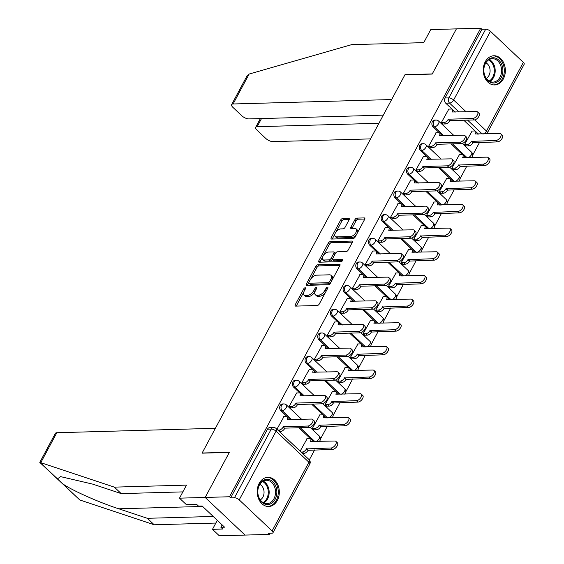 <?xml version="1.0" encoding="UTF-8"?>
<svg xmlns="http://www.w3.org/2000/svg" width="564" height="564" viewBox="0 0 564 564"><rect width="100%" height="100%" fill="white"/><g stroke="black" fill="none" stroke-linecap="round" stroke-linejoin="round"><path stroke-width="0.85" d="M305.159 287.774A1.283 0.67 -46.6 0 0 303.756 288.838L295.275 304.652A1.84 0.959 -46.6 0 0 295.219 305.956A1.84 0.959 -46.6 0 0 295.677 306.111L317.278 305.505A1.84 0.959 -46.6 0 0 319.28 303.982L327.762 288.169A1.283 0.67 -46.6 0 0 327.804 287.259A1.283 0.67 -46.6 0 0 327.48 287.154A1.283 0.67 -46.6 0 0 326.077 288.218L324.984 290.263A5.88 3.067 -46.6 0 1 318.589 295.134L316.785 295.183A5.88 3.067 -46.6 0 1 315.304 294.697A5.88 3.067 -46.6 0 1 315.502 290.531L316.601 288.479A1.283 0.67 -46.6 0 0 316.644 287.569A1.283 0.67 -46.6 0 0 316.319 287.464A1.283 0.67 -46.6 0 0 314.916 288.528L313.824 290.573A5.88 3.067 -46.6 0 1 307.429 295.444L305.625 295.494A5.88 3.067 -46.6 0 1 304.144 295.007A5.88 3.067 -46.6 0 1 304.341 290.841L305.441 288.796A1.283 0.67 -46.6 0 0 305.484 287.88A1.283 0.67 -46.6 0 0 305.159 287.774M259.2 483.341A14.601 11.054 88.4 0 0 258.545 498.682A14.601 11.054 88.4 0 0 268.668 506.5A14.601 11.054 88.4 0 0 277.319 500.465A14.601 11.054 88.4 0 0 277.974 485.125A14.601 11.054 88.4 0 0 267.851 477.306A14.601 11.054 88.4 0 0 259.2 483.341M485.237 61.793A14.601 11.054 88.4 0 0 484.582 77.127A14.601 11.054 88.4 0 0 494.706 84.945A14.601 11.054 88.4 0 0 503.356 78.911A14.601 11.054 88.4 0 0 504.012 63.57A14.601 11.054 88.4 0 0 493.888 55.751A14.601 11.054 88.4 0 0 485.237 61.793M349.109 219.798A1.84 0.959 -46.6 0 0 349.172 218.501A1.84 0.959 -46.6 0 0 348.707 218.346L342.651 218.515A1.84 0.959 -46.6 0 0 340.649 220.038L331.23 237.599A1.84 0.959 -46.6 0 0 331.167 238.903A1.84 0.959 -46.6 0 0 331.632 239.058L353.233 238.452A1.84 0.959 -46.6 0 0 355.235 236.929L364.647 219.368A1.84 0.959 -46.6 0 0 364.711 218.064A1.84 0.959 -46.6 0 0 364.245 217.908L356.927 218.113A1.84 0.959 -46.6 0 0 354.932 219.636L350.9 227.158A1.84 0.959 -46.6 0 0 350.836 228.455A1.84 0.959 -46.6 0 0 351.301 228.61L354.932 228.512A4.914 2.559 -46.6 0 1 356.173 228.913A4.914 2.559 -46.6 0 1 355.405 233.348A4.914 2.559 -46.6 0 1 350.66 236.471L336.44 236.866A4.914 2.559 -46.6 0 1 335.199 236.457A4.914 2.559 -46.6 0 1 335.968 232.03A4.914 2.559 -46.6 0 1 340.712 228.906L343.081 228.836A1.84 0.959 -46.6 0 0 345.076 227.32L349.109 219.798M182.863 491.886L121.211 493.606L114.358 487.134L186.494 485.118L179.5 498.16L186.353 504.632L196.624 504.343L198.479 506.098L202.145 506L224.564 527.178L220.898 527.284L222.759 529.039L212.487 529.328L219.34 535.8L245.016 535.081L205.176 497.441L229.4 452.25L202.138 453.012L404.917 74.829L432.186 74.067L456.41 28.877L480.739 28.2L229.506 496.757L230.662 497.857L234.455 497.751L271.284 429.063A3.744 2.834 -91.6 0 1 273.505 427.512L269.712 427.618A3.744 2.834 -91.6 0 0 267.498 429.169L271.284 429.063A3.744 1.473 -151.8 0 1 276.057 431.185L239.221 499.88A3.744 1.473 -151.8 0 0 234.455 497.751M239.221 499.88L272.095 530.935A3.744 1.473 -151.8 0 1 272.948 532.776A3.744 1.473 -151.8 0 1 271.968 533.199L268.182 533.304L269.345 534.404L245.016 535.081L205.176 497.441L229.506 496.757M317.828 264.805A1.84 0.959 -46.6 0 0 315.826 266.328L306.414 283.889A1.84 0.959 -46.6 0 0 306.351 285.194A1.84 0.959 -46.6 0 0 306.816 285.349L328.417 284.742A1.84 0.959 -46.6 0 0 330.412 283.22L339.831 265.658A1.84 0.959 -46.6 0 0 339.895 264.354A1.84 0.959 -46.6 0 0 339.429 264.199L317.828 264.805L318.991 265.905A1.84 0.959 -46.6 0 0 316.989 267.428L310.792 278.983M318.822 260.744L328.241 243.183A1.84 0.959 -46.6 0 1 330.236 241.66L351.837 241.054A1.84 0.959 -46.6 0 1 352.303 241.209A1.84 0.959 -46.6 0 1 352.239 242.513L348.207 250.028A1.84 0.959 -46.6 0 1 346.211 251.551L337.448 251.798A1.84 0.959 -46.6 0 0 335.453 253.314L332.781 258.305A1.84 0.959 -46.6 0 0 332.718 259.602A1.84 0.959 -46.6 0 0 333.183 259.757L342.299 259.503A1.283 0.67 -46.6 0 1 342.63 259.609A1.283 0.67 -46.6 0 1 342.426 260.772A1.283 0.67 -46.6 0 1 341.185 261.59L319.224 262.204A1.84 0.959 -46.6 0 1 318.759 262.048A1.84 0.959 -46.6 0 1 318.822 260.744L319.985 261.844L322.735 256.719M478.441 134.084L463.784 120.238M455.204 112.137L445.771 103.219L449.557 103.113A3.744 2.834 -91.6 0 1 448.859 97.882L485.696 29.194A3.744 1.473 28.2 0 1 490.461 31.316L523.336 62.378A3.744 1.473 28.2 0 1 524.189 64.211L487.352 132.907A3.744 1.473 28.2 0 0 486.499 131.067L523.336 62.378M269.345 534.404L269.959 533.255M309.312 459.864L314.642 449.917M320.444 439.095L327.332 426.257M333.127 415.442L340.014 402.604M345.81 391.79L352.697 378.945M358.5 368.13L365.38 355.292M371.183 344.477L378.063 331.639M383.865 320.817L390.746 307.979M396.548 297.165L403.429 284.327M409.231 273.512L416.119 260.674M421.914 249.852L428.802 237.014M434.597 226.199L441.485 213.361M447.287 202.539L454.168 189.701M459.97 178.887L466.851 166.049M472.653 155.234L479.534 142.396M480.739 28.2L481.903 29.3L485.696 29.194M307.19 438.573L300.147 451.172M283.96 416.62L276.917 429.225M296.643 392.967L289.135 406.433L290.982 407.885M319.88 414.914L312.364 428.379L314.211 429.839M309.333 369.314L301.818 382.78L303.665 384.232M332.563 391.261L325.047 404.726L326.894 406.179M322.016 345.654L314.5 359.12L316.348 360.579M345.246 367.608L337.737 381.074L339.577 382.526M334.699 322.002L327.19 335.467L329.031 336.919M357.928 343.948L350.42 357.414L352.26 358.873M347.382 298.349L339.873 311.807L341.713 313.267M370.611 320.296L363.103 333.761L364.943 335.213M360.065 274.689L352.556 288.155L354.396 289.614M383.294 296.636L375.786 310.101L377.633 311.561M372.748 251.036L365.239 264.502L367.086 265.954M395.977 272.983L388.469 286.449L390.316 287.901M385.431 227.377L377.922 240.842L379.769 242.301M408.667 249.33L401.152 262.796L402.999 264.248M398.121 203.724L390.605 217.189L392.452 218.642M421.35 225.671L413.835 239.136L415.682 240.595M410.803 180.071L403.288 193.537L405.135 194.989M434.033 202.018L426.525 215.483L428.365 216.936M423.486 156.411L415.978 169.877L417.818 171.336M446.716 178.358L439.208 191.823L441.048 193.283M436.169 132.759L428.661 146.224L430.501 147.676M459.399 154.705L451.891 168.171L453.731 169.63M448.852 109.099L441.344 122.564L443.184 124.024M472.082 131.052L464.574 144.518L466.421 145.97M465.751 157.737L451.094 143.89M442.521 135.79L433.081 126.872L434.428 126.837A3.744 2.834 -91.6 0 1 433.335 122.684A3.744 2.834 -91.6 0 1 435.951 120.061L434.604 120.097A3.744 2.834 88.4 0 0 431.989 122.726A3.744 2.834 88.4 0 0 433.081 126.872M453.068 181.397L438.411 167.543M429.839 159.45L420.399 150.525L421.745 150.489A3.744 2.834 -91.6 0 1 420.652 146.344A3.744 2.834 -91.6 0 1 423.268 143.714L421.921 143.749A3.744 2.834 88.4 0 0 419.306 146.379A3.744 2.834 88.4 0 0 420.399 150.525M440.385 205.049L425.728 191.203M417.156 183.103L407.716 174.184L409.062 174.149A3.744 2.834 -91.6 0 1 407.969 169.997A3.744 2.834 -91.6 0 1 410.585 167.367L409.238 167.409A3.744 2.834 88.4 0 0 406.623 170.032A3.744 2.834 88.4 0 0 407.716 174.184M427.702 228.709L413.045 214.856M404.473 206.755L395.033 197.837L396.379 197.802A3.744 2.834 -91.6 0 1 395.286 193.649A3.744 2.834 -91.6 0 1 397.902 191.027L396.555 191.062A3.744 2.834 88.4 0 0 393.94 193.692A3.744 2.834 88.4 0 0 395.033 197.837M415.019 252.362L400.362 238.516M391.79 230.415L382.35 221.497L383.696 221.455A3.744 2.834 -91.6 0 1 382.596 217.309A3.744 2.834 -91.6 0 1 385.212 214.68L383.873 214.722A3.744 2.834 88.4 0 0 381.257 217.344A3.744 2.834 88.4 0 0 382.35 221.497M402.336 276.015L387.679 262.168M379.107 254.068L369.667 245.15L371.006 245.114A3.744 2.834 -91.6 0 1 369.913 240.962A3.744 2.834 -91.6 0 1 372.529 238.339L371.19 238.375A3.744 2.834 88.4 0 0 368.574 241.004A3.744 2.834 88.4 0 0 369.667 245.15M389.654 299.674L374.997 285.821M366.417 277.721L356.984 268.802L358.323 268.767A3.744 2.834 -91.6 0 1 357.231 264.622A3.744 2.834 -91.6 0 1 359.846 261.992L358.5 262.027A3.744 2.834 88.4 0 0 355.884 264.657A3.744 2.834 88.4 0 0 356.984 268.802M376.964 323.327L362.307 309.481M353.734 301.38L344.294 292.462L345.64 292.42A3.744 2.834 -91.6 0 1 344.548 288.274A3.744 2.834 -91.6 0 1 347.163 285.645L345.817 285.687A3.744 2.834 88.4 0 0 343.201 288.31A3.744 2.834 88.4 0 0 344.294 292.462M364.281 346.987L349.624 333.134M341.051 325.033L331.611 316.115L332.957 316.08A3.744 2.834 -91.6 0 1 331.865 311.927A3.744 2.834 -91.6 0 1 334.48 309.305L333.134 309.34A3.744 2.834 88.4 0 0 330.518 311.97A3.744 2.834 88.4 0 0 331.611 316.115M351.598 370.64L336.941 356.793M328.368 348.693L318.928 339.775L320.274 339.732A3.744 2.834 -91.6 0 1 319.182 335.587A3.744 2.834 -91.6 0 1 321.797 332.957L320.451 332.993A3.744 2.834 88.4 0 0 317.835 335.622A3.744 2.834 88.4 0 0 318.928 339.775M338.915 394.292L324.258 380.446M315.685 372.346L306.245 363.427L307.591 363.392A3.744 2.834 -91.6 0 1 306.499 359.24A3.744 2.834 -91.6 0 1 309.114 356.617L307.768 356.652A3.744 2.834 88.4 0 0 305.152 359.282A3.744 2.834 88.4 0 0 306.245 363.427M326.232 417.952L311.575 404.099M303.002 395.999L293.562 387.08L294.909 387.045A3.744 2.834 -91.6 0 1 293.809 382.9A3.744 2.834 -91.6 0 1 296.424 380.27L295.085 380.305A3.744 2.834 88.4 0 0 292.469 382.935A3.744 2.834 88.4 0 0 293.562 387.08M313.549 441.605L298.892 427.759M290.319 419.658L280.879 410.74L282.219 410.698A3.744 2.834 -91.6 0 1 281.126 406.552A3.744 2.834 -91.6 0 1 283.741 403.923L282.402 403.965A3.744 2.834 88.4 0 0 279.786 406.588A3.744 2.834 88.4 0 0 280.879 410.74M481.903 29.3L445.074 97.988A3.744 2.834 88.4 0 0 445.771 103.219M230.662 497.857L267.498 429.169M304.144 295.007L305.307 296.107A5.88 3.067 -46.6 0 0 306.788 296.593L305.625 295.494M315.029 291.588L314.98 291.673A5.88 3.067 -46.6 0 1 308.586 296.544L306.788 296.593M315.304 294.697L316.467 295.79A5.88 3.067 -46.6 0 0 317.948 296.283L316.785 295.183M325.477 292.427A5.88 3.067 -46.6 0 1 319.746 296.227L317.948 296.283M303.869 291.898L296.438 305.751A1.84 0.959 -46.6 0 0 296.29 306.09M339.979 265.32L318.991 265.905M308.804 282.691L307.57 284.989A1.84 0.959 -46.6 0 0 307.422 285.328M308.966 282.204A1.283 0.67 -46.6 0 0 308.924 283.121A1.283 0.67 -46.6 0 0 309.248 283.227L328.213 282.698A1.283 0.67 -46.6 0 0 329.609 281.626L330.765 279.469A5.88 3.067 -46.6 0 0 330.969 275.303A5.88 3.067 -46.6 0 0 329.482 274.816L316.524 275.176A5.88 3.067 -46.6 0 0 310.129 280.047L308.966 282.204M308.924 283.121L310.087 284.214A1.283 0.67 -46.6 0 0 310.411 284.319L309.248 283.227M330.412 283.213A1.283 0.67 -46.6 0 1 329.376 283.791L310.411 284.319M332.4 279.511A5.88 3.067 -46.6 0 0 332.125 276.402L330.969 275.303M323.376 255.52L329.404 244.282L328.241 243.183M352.394 242.175L331.399 242.76A1.84 0.959 -46.6 0 0 329.404 244.282M332.718 259.602L333.881 260.702A1.84 0.959 -46.6 0 0 334.346 260.857L342.524 260.624M328.361 252.052A4.914 2.559 -46.6 0 0 323.616 255.175A4.914 2.559 -46.6 0 0 322.848 259.602A4.914 2.559 -46.6 0 0 324.088 260.011L329.101 259.87A1.84 0.959 -46.6 0 0 331.096 258.347L333.775 253.363A1.84 0.959 -46.6 0 0 333.839 252.059A1.84 0.959 -46.6 0 0 333.373 251.911L328.361 252.052M322.848 259.602L324.011 260.702A4.914 2.559 -46.6 0 0 325.252 261.111L324.088 260.011M332.563 258.883L332.259 259.447A1.84 0.959 -46.6 0 1 330.264 260.97L325.252 261.111M335.15 253.878A1.84 0.959 -46.6 0 0 334.995 253.158L333.839 252.059M335.199 236.457L336.363 237.557A4.914 2.559 -46.6 0 0 337.603 237.966L336.44 236.866M356.554 234.469A4.914 2.559 -46.6 0 1 351.823 237.571L337.603 237.966M357.59 232.53A4.914 2.559 -46.6 0 0 357.336 230.013L356.173 228.913M364.802 219.029L358.091 219.213A1.84 0.959 -46.6 0 0 356.088 220.736L352.063 228.251A1.84 0.959 -46.6 0 0 351.908 228.589M334.945 233.94L332.393 238.699A1.84 0.959 -46.6 0 0 332.245 239.037M349.264 219.459L343.807 219.615A1.84 0.959 -46.6 0 0 341.812 221.137L335.982 232.008M301.056 452.039L302.41 451.997A3.744 1.953 -46.6 0 0 306.478 448.895L331.054 447.985A4.308 2.242 -46.6 0 0 335.206 445.25A4.308 2.242 -46.6 0 0 335.876 441.372A4.308 2.242 -46.6 0 0 334.79 441.013L310.461 441.471A3.744 1.953 -46.6 0 0 310.588 438.813A3.744 1.953 -46.6 0 0 309.643 438.503L306.901 438.58M310.588 438.813L312.096 440.244A3.744 1.953 133.4 0 1 312.428 441.64M335.876 441.372L337.385 442.796A4.308 2.242 133.4 0 1 336.715 446.681A4.308 2.242 133.4 0 1 332.563 449.416L307.986 450.326A3.744 1.953 133.4 0 1 303.918 453.428L302.41 451.997M302.565 453.463L303.918 453.428M308.106 450.1L306.597 448.669M277.826 430.085L279.173 430.05A3.744 1.953 -46.6 0 0 283.248 426.948L284.757 428.379A3.744 1.953 133.4 0 1 280.689 431.474L279.335 431.516M283.368 426.722L307.817 426.039A4.308 2.242 -46.6 0 0 311.977 423.303A4.308 2.242 -46.6 0 0 312.646 419.419A4.308 2.242 -46.6 0 0 311.561 419.066L287.231 419.517A3.744 1.953 -46.6 0 0 287.358 416.866L288.867 418.291A3.744 1.953 133.4 0 1 289.198 419.686M312.646 419.419L314.155 420.85A4.308 2.242 133.4 0 1 313.485 424.727A4.308 2.242 133.4 0 1 309.333 427.463L284.876 428.146M287.358 416.866A3.744 1.953 -46.6 0 0 286.413 416.556L283.664 416.634M312.407 428.421L315.093 428.344A3.744 1.953 -46.6 0 0 319.161 425.242L343.737 424.332A4.308 2.242 -46.6 0 0 347.889 421.597A4.308 2.242 -46.6 0 0 348.559 417.712A4.308 2.242 -46.6 0 0 347.473 417.353L323.144 417.811A3.744 1.953 -46.6 0 0 323.271 415.16A3.744 1.953 -46.6 0 0 322.326 414.85L319.584 414.928M323.271 415.16L324.779 416.584A3.744 1.953 133.4 0 1 325.111 417.98M348.559 417.712L350.075 419.144A4.308 2.242 133.4 0 1 349.405 423.021A4.308 2.242 133.4 0 1 345.246 425.757L320.669 426.666A3.744 1.953 133.4 0 1 316.601 429.768L315.093 428.344M313.915 429.846L316.601 429.768M320.796 426.44L319.28 425.016M325.09 404.762L327.776 404.691A3.744 1.953 -46.6 0 0 331.843 401.589L356.42 400.673A4.308 2.242 -46.6 0 0 360.579 397.944A4.308 2.242 -46.6 0 0 361.249 394.06A4.308 2.242 -46.6 0 0 360.156 393.7L335.827 394.158A3.744 1.953 -46.6 0 0 335.954 391.501A3.744 1.953 -46.6 0 0 335.009 391.19L332.267 391.268M335.954 391.501L337.462 392.932A3.744 1.953 133.4 0 1 337.794 394.328M361.249 394.06L362.758 395.484A4.308 2.242 133.4 0 1 362.088 399.368A4.308 2.242 133.4 0 1 357.928 402.104L333.352 403.013A3.744 1.953 133.4 0 1 329.284 406.115L327.776 404.691M326.598 406.193L329.284 406.115M333.479 402.788L331.97 401.356M40.777 462.663L39.811 462.36L55.357 433.371A5.619 2.214 28.2 0 1 56.823 432.729L40.777 462.663L114.358 487.134M121.211 493.606L92.623 484.102L60.63 476.636L57.429 478.85L62.491 483.63C70.817 489.862 98.813 502.383 118.757 508.791L147.345 518.302L213.22 516.462M179.5 498.16L205.176 497.441L229.322 452.406L202.06 453.167L215.392 428.295L56.823 432.729M217.309 520.325L212.487 529.328M39.825 462.431L79.778 499.965L154.198 524.774L147.345 518.302M154.198 524.774L215.85 523.054M222.167 524.915L220.898 527.284M231.635 104.615L247.18 75.618L249.147 74.046L351.612 44.655L423.747 42.638L430.741 29.596L456.41 28.877L432.264 73.919L405.001 74.681L391.67 99.546L233.101 103.98A5.619 2.214 -151.8 0 0 231.635 104.615A5.619 2.214 -151.8 0 0 232.918 107.371L241.744 115.712A5.619 2.214 -151.8 0 0 248.893 118.905L383.301 115.148M261.513 118.553L257.142 126.696A5.619 2.214 -151.8 0 0 255.675 127.337A5.619 2.214 -151.8 0 0 256.958 130.094L265.785 138.434A5.619 2.214 -151.8 0 0 272.941 141.62L370.569 138.892M257.142 126.696L378.938 123.29M261.795 502.164A12.634 9.567 -91.6 0 1 259.44 484.525A12.634 9.567 -91.6 0 1 272.772 481.698A12.634 9.567 -91.6 0 1 275.119 499.337A12.634 9.567 -91.6 0 1 261.795 502.164M271.749 482.474A11.703 8.862 88.4 0 0 266.342 480.253A11.703 8.862 88.4 0 0 258.171 488.459A11.703 8.862 88.4 0 0 261.59 501.424A11.703 8.862 88.4 0 0 266.998 503.645A11.703 8.862 88.4 0 0 275.169 495.432A11.703 8.862 88.4 0 0 271.749 482.474M260.258 499.887A8.333 6.31 88.4 0 0 264.022 493.162A8.333 6.31 88.4 0 0 261.365 485.449A8.333 6.31 88.4 0 0 259.828 484.377M267.378 506.437A14.509 10.984 88.4 0 0 267.688 506.437A14.509 10.984 88.4 0 0 277.819 496.257A14.509 10.984 88.4 0 0 273.582 480.175A14.509 10.984 88.4 0 0 266.878 477.426A14.509 10.984 88.4 0 0 266.568 477.44M487.832 80.617A12.634 9.567 -91.6 0 1 485.477 62.971A12.634 9.567 -91.6 0 1 498.802 60.144A12.634 9.567 -91.6 0 1 501.156 77.783A12.634 9.567 -91.6 0 1 487.832 80.617M497.786 60.919A11.703 8.862 88.4 0 0 492.379 58.698A11.703 8.862 88.4 0 0 484.208 66.912A11.703 8.862 88.4 0 0 487.62 79.869A11.703 8.862 88.4 0 0 493.035 82.09A11.703 8.862 88.4 0 0 501.206 73.884A11.703 8.862 88.4 0 0 497.786 60.919M486.295 78.34A8.333 6.31 88.4 0 0 490.06 71.614A8.333 6.31 88.4 0 0 487.402 63.894A8.333 6.31 88.4 0 0 485.858 62.823M493.415 84.882A14.509 10.984 88.4 0 0 493.726 84.882A14.509 10.984 88.4 0 0 503.856 74.702A14.509 10.984 88.4 0 0 499.619 58.628A14.509 10.984 88.4 0 0 492.915 55.871A14.509 10.984 88.4 0 0 492.605 55.885M289.177 406.468L291.863 406.397A3.744 1.953 -46.6 0 0 295.931 403.295L297.439 404.719A3.744 1.953 133.4 0 1 293.372 407.821L290.686 407.899M296.051 403.07L320.507 402.386A4.308 2.242 -46.6 0 0 324.66 399.65A4.308 2.242 -46.6 0 0 325.329 395.766A4.308 2.242 -46.6 0 0 324.244 395.406L299.914 395.865A3.744 1.953 -46.6 0 0 300.041 393.207L301.55 394.638A3.744 1.953 133.4 0 1 301.881 396.034M325.329 395.766L326.845 397.19A4.308 2.242 133.4 0 1 326.168 401.074A4.308 2.242 133.4 0 1 322.016 403.81L297.559 404.494M300.041 393.207A3.744 1.953 -46.6 0 0 299.096 392.896L296.354 392.974M301.86 382.815L304.546 382.737A3.744 1.953 -46.6 0 0 308.614 379.635L310.122 381.067A3.744 1.953 133.4 0 1 306.055 384.169L303.369 384.239M308.734 379.41L333.19 378.726A4.308 2.242 -46.6 0 0 337.342 375.991A4.308 2.242 -46.6 0 0 338.012 372.113A4.308 2.242 -46.6 0 0 336.927 371.754L312.597 372.205A3.744 1.953 -46.6 0 0 312.724 369.554L314.233 370.978A3.744 1.953 133.4 0 1 314.564 372.374M338.012 372.113L339.528 373.537A4.308 2.242 133.4 0 1 338.858 377.422A4.308 2.242 133.4 0 1 334.699 380.157L310.249 380.834M312.724 369.554A3.744 1.953 -46.6 0 0 311.779 369.244L309.037 369.321M337.773 381.109L340.459 381.031A3.744 1.953 -46.6 0 0 344.526 377.929L369.103 377.02A4.308 2.242 -46.6 0 0 373.262 374.284A4.308 2.242 -46.6 0 0 373.932 370.4A4.308 2.242 -46.6 0 0 372.846 370.047L348.517 370.499A3.744 1.953 -46.6 0 0 348.637 367.848A3.744 1.953 -46.6 0 0 347.692 367.538L344.949 367.615M348.637 367.848L350.152 369.272A3.744 1.953 133.4 0 1 350.477 370.668M373.932 370.4L375.441 371.831A4.308 2.242 133.4 0 1 374.771 375.716A4.308 2.242 133.4 0 1 370.611 378.444L346.042 379.361A3.744 1.953 133.4 0 1 341.967 382.462L340.459 381.031M339.281 382.533L341.967 382.462M346.162 379.128L344.653 377.704M350.455 357.449L353.142 357.379A3.744 1.953 -46.6 0 0 357.216 354.277L381.786 353.367A4.308 2.242 -46.6 0 0 385.945 350.632A4.308 2.242 -46.6 0 0 386.615 346.747A4.308 2.242 -46.6 0 0 385.529 346.388L361.2 346.846A3.744 1.953 -46.6 0 0 361.327 344.195A3.744 1.953 -46.6 0 0 360.382 343.878L357.632 343.955M361.327 344.195L362.835 345.619A3.744 1.953 133.4 0 1 363.16 347.015M386.615 346.747L388.124 348.171A4.308 2.242 133.4 0 1 387.454 352.056A4.308 2.242 133.4 0 1 383.294 354.791L358.725 355.701A3.744 1.953 133.4 0 1 354.65 358.803L353.142 357.379M351.964 358.88L354.65 358.803M358.845 355.475L357.336 354.051M363.138 333.796L365.824 333.719A3.744 1.953 -46.6 0 0 369.899 330.624L394.469 329.707A4.308 2.242 -46.6 0 0 398.628 326.972A4.308 2.242 -46.6 0 0 399.298 323.094A4.308 2.242 -46.6 0 0 398.212 322.735L373.883 323.193A3.744 1.953 -46.6 0 0 374.01 320.535A3.744 1.953 -46.6 0 0 373.065 320.225L370.315 320.303M374.01 320.535L375.518 321.966A3.744 1.953 133.4 0 1 375.85 323.362M399.298 323.094L400.807 324.519A4.308 2.242 133.4 0 1 400.137 328.403A4.308 2.242 133.4 0 1 395.977 331.138L371.408 332.048A3.744 1.953 133.4 0 1 367.333 335.15L365.824 333.719M364.654 335.22L367.333 335.15M371.528 331.822L370.019 330.391M314.543 359.162L317.229 359.085A3.744 1.953 -46.6 0 0 321.297 355.983L322.805 357.407A3.744 1.953 133.4 0 1 318.738 360.509L316.051 360.586M321.424 355.757L345.873 355.073A4.308 2.242 -46.6 0 0 350.032 352.338A4.308 2.242 -46.6 0 0 350.702 348.453A4.308 2.242 -46.6 0 0 349.609 348.094L325.28 348.552A3.744 1.953 -46.6 0 0 325.407 345.901L326.923 347.325A3.744 1.953 133.4 0 1 327.247 348.721M350.702 348.453L352.211 349.884A4.308 2.242 133.4 0 1 351.541 353.762A4.308 2.242 133.4 0 1 347.382 356.497L322.932 357.181M325.407 345.901A3.744 1.953 -46.6 0 0 324.462 345.591L321.72 345.661M327.226 335.502L329.912 335.425A3.744 1.953 -46.6 0 0 333.98 332.33L335.495 333.754A3.744 1.953 133.4 0 1 331.421 336.856L328.734 336.934M334.107 332.097L358.556 331.413A4.308 2.242 -46.6 0 0 362.715 328.678A4.308 2.242 -46.6 0 0 363.385 324.801A4.308 2.242 -46.6 0 0 362.299 324.441L337.97 324.899A3.744 1.953 -46.6 0 0 338.09 322.241L339.606 323.673A3.744 1.953 133.4 0 1 339.93 325.068M363.385 324.801L364.894 326.225A4.308 2.242 133.4 0 1 364.224 330.109A4.308 2.242 133.4 0 1 360.065 332.845L335.615 333.528M338.09 322.241A3.744 1.953 -46.6 0 0 337.145 321.931L334.403 322.009M339.909 311.85L342.595 311.772A3.744 1.953 -46.6 0 0 346.67 308.67L348.178 310.101A3.744 1.953 133.4 0 1 344.103 313.196L341.417 313.274M346.789 308.445L371.239 307.761A4.308 2.242 -46.6 0 0 375.398 305.025A4.308 2.242 -46.6 0 0 376.068 301.141A4.308 2.242 -46.6 0 0 374.982 300.788L350.653 301.239A3.744 1.953 -46.6 0 0 350.78 298.589L352.288 300.013A3.744 1.953 133.4 0 1 352.613 301.409M376.068 301.141L377.577 302.572A4.308 2.242 133.4 0 1 376.907 306.449A4.308 2.242 133.4 0 1 372.748 309.185L348.298 309.869M350.78 298.589A3.744 1.953 -46.6 0 0 349.835 298.278L347.086 298.356M375.828 310.144L378.507 310.066A3.744 1.953 -46.6 0 0 382.582 306.964L407.152 306.055A4.308 2.242 -46.6 0 0 411.311 303.319A4.308 2.242 -46.6 0 0 411.981 299.435A4.308 2.242 -46.6 0 0 410.895 299.082L386.566 299.533A3.744 1.953 -46.6 0 0 386.692 296.883A3.744 1.953 -46.6 0 0 385.748 296.572L382.998 296.65M386.692 296.883L388.201 298.307A3.744 1.953 133.4 0 1 388.533 299.703M411.981 299.435L413.49 300.866A4.308 2.242 133.4 0 1 412.82 304.743A4.308 2.242 133.4 0 1 408.667 307.479L384.091 308.395A3.744 1.953 133.4 0 1 380.023 311.49L378.507 310.066M377.337 311.568L380.023 311.49M384.211 308.163L382.702 306.738M352.592 288.19L355.278 288.119A3.744 1.953 -46.6 0 0 359.353 285.017L360.861 286.442A3.744 1.953 133.4 0 1 356.786 289.543L354.107 289.621M359.472 284.792L383.922 284.108A4.308 2.242 -46.6 0 0 388.081 281.373A4.308 2.242 -46.6 0 0 388.751 277.488A4.308 2.242 -46.6 0 0 387.665 277.128L363.336 277.587A3.744 1.953 -46.6 0 0 363.463 274.936L364.971 276.36A3.744 1.953 133.4 0 1 365.303 277.756M388.751 277.488L390.26 278.912A4.308 2.242 133.4 0 1 389.59 282.797A4.308 2.242 133.4 0 1 385.438 285.532L360.981 286.216M363.463 274.936A3.744 1.953 -46.6 0 0 362.518 274.619L359.769 274.696M388.511 286.484L391.197 286.413A3.744 1.953 -46.6 0 0 395.265 283.311L419.842 282.402A4.308 2.242 -46.6 0 0 423.994 279.666A4.308 2.242 -46.6 0 0 424.664 275.782A4.308 2.242 -46.6 0 0 423.578 275.422L399.249 275.881A3.744 1.953 -46.6 0 0 399.375 273.223A3.744 1.953 -46.6 0 0 398.431 272.913L395.688 272.99M399.375 273.223L400.884 274.654A3.744 1.953 133.4 0 1 401.216 276.05M424.664 275.782L426.172 277.206A4.308 2.242 133.4 0 1 425.503 281.091A4.308 2.242 133.4 0 1 421.35 283.826L396.774 284.735A3.744 1.953 133.4 0 1 392.706 287.837L391.197 286.413M390.02 287.915L392.706 287.837M396.894 284.51L395.385 283.079M365.282 264.537L367.961 264.46A3.744 1.953 -46.6 0 0 372.036 261.358L373.544 262.789A3.744 1.953 133.4 0 1 369.476 265.891L366.79 265.961M372.155 261.132L396.605 260.448A4.308 2.242 -46.6 0 0 400.764 257.713A4.308 2.242 -46.6 0 0 401.434 253.835A4.308 2.242 -46.6 0 0 400.348 253.476L376.019 253.934A3.744 1.953 -46.6 0 0 376.146 251.276L377.654 252.707A3.744 1.953 133.4 0 1 377.986 254.103M401.434 253.835L402.943 255.259A4.308 2.242 133.4 0 1 402.273 259.144A4.308 2.242 133.4 0 1 398.121 261.879L373.664 262.563M376.146 251.276A3.744 1.953 -46.6 0 0 375.201 250.966L372.451 251.043M401.194 262.831L403.88 262.753A3.744 1.953 -46.6 0 0 407.948 259.651L432.525 258.742A4.308 2.242 -46.6 0 0 436.677 256.007A4.308 2.242 -46.6 0 0 437.347 252.129A4.308 2.242 -46.6 0 0 436.261 251.77L411.931 252.221A3.744 1.953 -46.6 0 0 412.058 249.57A3.744 1.953 -46.6 0 0 411.114 249.26L408.371 249.337M412.058 249.57L413.567 250.994A3.744 1.953 133.4 0 1 413.898 252.39M437.347 252.129L438.862 253.553A4.308 2.242 133.4 0 1 438.193 257.438A4.308 2.242 133.4 0 1 434.033 260.173L409.457 261.083A3.744 1.953 133.4 0 1 405.389 264.185L403.88 262.753M402.703 264.255L405.389 264.185M409.584 260.85L408.068 259.426M377.965 240.884L380.651 240.807A3.744 1.953 -46.6 0 0 384.719 237.705L386.227 239.129A3.744 1.953 133.4 0 1 382.159 242.231L379.473 242.308M384.838 237.479L409.295 236.795A4.308 2.242 -46.6 0 0 413.447 234.06A4.308 2.242 -46.6 0 0 414.117 230.175A4.308 2.242 -46.6 0 0 413.031 229.816L388.702 230.274A3.744 1.953 -46.6 0 0 388.829 227.623L390.337 229.047A3.744 1.953 133.4 0 1 390.669 230.443M414.117 230.175L415.633 231.607A4.308 2.242 133.4 0 1 414.956 235.484A4.308 2.242 133.4 0 1 410.803 238.219L386.347 238.903M388.829 227.623A3.744 1.953 -46.6 0 0 387.884 227.313L385.141 227.391M413.877 239.171L416.563 239.101A3.744 1.953 -46.6 0 0 420.631 235.999L445.207 235.089A4.308 2.242 -46.6 0 0 449.367 232.354A4.308 2.242 -46.6 0 0 450.037 228.469A4.308 2.242 -46.6 0 0 448.944 228.11L424.614 228.568A3.744 1.953 -46.6 0 0 424.741 225.917A3.744 1.953 -46.6 0 0 423.797 225.607L421.054 225.678M424.741 225.917L426.25 227.341A3.744 1.953 133.4 0 1 426.581 228.737M450.037 228.469L451.545 229.893A4.308 2.242 133.4 0 1 450.876 233.778A4.308 2.242 133.4 0 1 446.716 236.513L422.14 237.423A3.744 1.953 133.4 0 1 418.072 240.525L416.563 239.101M415.386 240.602L418.072 240.525M422.267 237.197L420.758 235.773M390.648 217.225L393.334 217.154A3.744 1.953 -46.6 0 0 397.401 214.052L398.91 215.476A3.744 1.953 133.4 0 1 394.842 218.578L392.156 218.656M397.521 213.819L421.978 213.136A4.308 2.242 -46.6 0 0 426.13 210.407A4.308 2.242 -46.6 0 0 426.8 206.523A4.308 2.242 -46.6 0 0 425.714 206.163L401.385 206.621A3.744 1.953 -46.6 0 0 401.512 203.964L403.02 205.395A3.744 1.953 133.4 0 1 403.352 206.791M426.8 206.523L428.316 207.947A4.308 2.242 133.4 0 1 427.646 211.831A4.308 2.242 133.4 0 1 423.486 214.567L399.037 215.251M401.512 203.964A3.744 1.953 -46.6 0 0 400.567 203.653L397.824 203.731M426.56 215.518L429.246 215.441A3.744 1.953 -46.6 0 0 433.314 212.346L457.89 211.429A4.308 2.242 -46.6 0 0 462.05 208.694A4.308 2.242 -46.6 0 0 462.72 204.817A4.308 2.242 -46.6 0 0 461.634 204.457L437.304 204.915A3.744 1.953 -46.6 0 0 437.424 202.257A3.744 1.953 -46.6 0 0 436.48 201.947L433.737 202.025M437.424 202.257L438.94 203.689A3.744 1.953 133.4 0 1 439.264 205.084M462.72 204.817L464.228 206.241A4.308 2.242 133.4 0 1 463.559 210.125A4.308 2.242 133.4 0 1 459.399 212.861L434.83 213.77A3.744 1.953 133.4 0 1 430.755 216.872L429.246 215.441M428.069 216.943L430.755 216.872M434.95 213.544L433.441 212.113M403.33 193.572L406.017 193.494A3.744 1.953 -46.6 0 0 410.084 190.392L411.593 191.823A3.744 1.953 133.4 0 1 407.525 194.925L404.839 194.996M410.211 190.167L434.661 189.483A4.308 2.242 -46.6 0 0 438.82 186.747A4.308 2.242 -46.6 0 0 439.49 182.863A4.308 2.242 -46.6 0 0 438.397 182.51L414.068 182.962A3.744 1.953 -46.6 0 0 414.195 180.311L415.71 181.735A3.744 1.953 133.4 0 1 416.035 183.131M439.49 182.863L440.999 184.294A4.308 2.242 133.4 0 1 440.329 188.179A4.308 2.242 133.4 0 1 436.169 190.907L411.72 191.591M414.195 180.311A3.744 1.953 -46.6 0 0 413.25 180.001L410.507 180.078M439.243 191.866L441.929 191.788A3.744 1.953 -46.6 0 0 446.004 188.686L470.573 187.777A4.308 2.242 -46.6 0 0 474.733 185.041A4.308 2.242 -46.6 0 0 475.403 181.157A4.308 2.242 -46.6 0 0 474.317 180.804L449.987 181.256A3.744 1.953 -46.6 0 0 450.114 178.605A3.744 1.953 -46.6 0 0 449.17 178.294L446.42 178.372M450.114 178.605L451.623 180.029A3.744 1.953 133.4 0 1 451.947 181.425M475.403 181.157L476.911 182.588A4.308 2.242 133.4 0 1 476.242 186.465A4.308 2.242 133.4 0 1 472.082 189.201L447.513 190.117A3.744 1.953 133.4 0 1 443.438 193.212L441.929 191.788M440.752 193.29L443.438 193.212M447.633 189.885L446.124 188.461M416.013 169.912L418.699 169.842A3.744 1.953 -46.6 0 0 422.767 166.74L424.283 168.164A3.744 1.953 133.4 0 1 420.208 171.266L417.522 171.343M422.894 166.514L447.344 165.83A4.308 2.242 -46.6 0 0 451.503 163.095A4.308 2.242 -46.6 0 0 452.173 159.21A4.308 2.242 -46.6 0 0 451.087 158.851L426.758 159.309A3.744 1.953 -46.6 0 0 426.877 156.658L428.393 158.082A3.744 1.953 133.4 0 1 428.718 159.478M452.173 159.21L453.682 160.634A4.308 2.242 133.4 0 1 453.012 164.519A4.308 2.242 133.4 0 1 448.852 167.254L424.403 167.938M426.877 156.658A3.744 1.953 -46.6 0 0 425.933 156.341L423.19 156.418M451.926 168.206L454.612 168.135A3.744 1.953 -46.6 0 0 458.687 165.033L483.256 164.124A4.308 2.242 -46.6 0 0 487.416 161.389A4.308 2.242 -46.6 0 0 488.086 157.504A4.308 2.242 -46.6 0 0 487 157.144L462.67 157.603A3.744 1.953 -46.6 0 0 462.797 154.952A3.744 1.953 -46.6 0 0 461.853 154.635L459.103 154.712M462.797 154.952L464.306 156.376A3.744 1.953 133.4 0 1 464.637 157.772M488.086 157.504L489.594 158.928A4.308 2.242 133.4 0 1 488.925 162.813A4.308 2.242 133.4 0 1 484.765 165.548L460.196 166.458A3.744 1.953 133.4 0 1 456.121 169.56L454.612 168.135M453.442 169.637L456.121 169.56M460.316 166.232L458.807 164.808M428.696 146.259L431.382 146.182A3.744 1.953 -46.6 0 0 435.457 143.087L436.966 144.511A3.744 1.953 133.4 0 1 432.891 147.613L430.205 147.683M435.577 142.854L460.027 142.17A4.308 2.242 -46.6 0 0 464.186 139.435A4.308 2.242 -46.6 0 0 464.856 135.557A4.308 2.242 -46.6 0 0 463.77 135.198L439.441 135.656A3.744 1.953 -46.6 0 0 439.567 132.998L441.076 134.429A3.744 1.953 133.4 0 1 441.4 135.825M464.856 135.557L466.365 136.982A4.308 2.242 133.4 0 1 465.695 140.866A4.308 2.242 133.4 0 1 461.535 143.601L437.086 144.285M439.567 132.998A3.744 1.953 -46.6 0 0 438.623 132.688L435.873 132.766M464.616 144.553L467.295 144.476A3.744 1.953 -46.6 0 0 471.37 141.374L495.939 140.464A4.308 2.242 -46.6 0 0 500.099 137.729A4.308 2.242 -46.6 0 0 500.769 133.851A4.308 2.242 -46.6 0 0 499.683 133.492L475.353 133.943A3.744 1.953 -46.6 0 0 475.48 131.292A3.744 1.953 -46.6 0 0 474.536 130.982L471.786 131.059M475.48 131.292L476.989 132.716A3.744 1.953 133.4 0 1 477.32 134.112M500.769 133.851L502.277 135.275A4.308 2.242 133.4 0 1 501.607 139.16A4.308 2.242 133.4 0 1 497.455 141.895L472.879 142.805A3.744 1.953 133.4 0 1 468.811 145.907L467.295 144.476M466.125 145.977L468.811 145.907M472.999 142.579L471.49 141.148M441.379 122.607L444.065 122.529A3.744 1.953 -46.6 0 0 448.14 119.427L449.649 120.858A3.744 1.953 133.4 0 1 445.574 123.953L442.895 124.031M448.26 119.201L472.71 118.518A4.308 2.242 -46.6 0 0 476.869 115.782A4.308 2.242 -46.6 0 0 477.539 111.898A4.308 2.242 -46.6 0 0 476.453 111.545L452.124 111.996A3.744 1.953 -46.6 0 0 452.25 109.345L453.759 110.77A3.744 1.953 133.4 0 1 454.09 112.165M477.539 111.898L479.047 113.329A4.308 2.242 133.4 0 1 478.378 117.206A4.308 2.242 133.4 0 1 474.225 119.942L449.769 120.625M452.25 109.345A3.744 1.953 -46.6 0 0 451.306 109.035L448.556 109.113M304.856 289.875L303.756 288.838M327.176 289.254L326.077 288.218M316.016 289.565L314.916 288.528M482.227 133.978L467.57 120.132M458.997 112.032L449.557 103.113A3.744 1.953 133.4 0 0 453.632 100.011L466.139 111.827M474.669 119.892L486.499 131.067A3.744 1.953 133.4 0 1 483.404 133.943M490.461 31.316L453.632 100.011A3.744 1.473 -151.8 0 0 448.859 97.882L445.074 97.988M272.095 530.935L308.924 462.247L276.057 431.185A3.744 1.953 -46.6 0 0 276.184 428.534A3.744 3.744 0 0 0 273.505 427.512M467.098 157.701L452.441 143.855M443.868 135.755L434.428 126.837A3.744 1.953 133.4 0 0 438.503 123.735A3.744 1.953 133.4 0 0 438.63 121.084A3.744 3.744 0 0 0 435.951 120.061M454.415 181.354L439.758 167.508M431.185 159.408L421.745 150.489A3.744 1.953 133.4 0 0 425.82 147.387A3.744 1.953 133.4 0 0 425.94 144.737A3.744 3.744 0 0 0 423.268 143.714M441.732 205.014L427.075 191.168M418.502 183.067L409.062 174.149A3.744 1.953 133.4 0 0 413.13 171.047A3.744 1.953 133.4 0 0 413.257 168.389A3.744 3.744 0 0 0 410.585 167.367M429.049 228.667L414.392 214.821M405.819 206.72L396.379 197.802A3.744 1.953 133.4 0 0 400.447 194.7A3.744 1.953 133.4 0 0 400.574 192.049A3.744 3.744 0 0 0 397.902 191.027M416.366 252.327L401.709 238.473M393.136 230.373L383.696 221.455A3.744 1.953 133.4 0 0 387.764 218.353A3.744 1.953 133.4 0 0 387.891 215.702A3.744 3.744 0 0 0 385.212 214.68M403.683 275.979L389.019 262.133M380.446 254.033L371.006 245.114A3.744 1.953 133.4 0 0 375.081 242.012A3.744 1.953 133.4 0 0 375.208 239.355A3.744 3.744 0 0 0 372.529 238.339M390.993 299.632L376.336 285.786M367.763 277.685L358.323 268.767A3.744 1.953 133.4 0 0 362.398 265.665A3.744 1.953 133.4 0 0 362.525 263.014A3.744 3.744 0 0 0 359.846 261.992M378.31 323.292L363.653 309.439M355.08 301.345L345.64 292.42A3.744 1.953 133.4 0 0 349.715 289.325A3.744 1.953 133.4 0 0 349.842 286.667A3.744 3.744 0 0 0 347.163 285.645M365.627 346.945L350.97 333.098M342.397 324.998L332.957 316.08A3.744 1.953 133.4 0 0 337.032 312.978A3.744 1.953 133.4 0 0 337.152 310.327A3.744 3.744 0 0 0 334.48 309.305M352.944 370.604L338.287 356.751M329.714 348.651L320.274 339.732A3.744 1.953 133.4 0 0 324.342 336.63A3.744 1.953 133.4 0 0 324.469 333.98A3.744 3.744 0 0 0 321.797 332.957M340.261 394.257L325.604 380.411M317.031 372.31L307.591 363.392A3.744 1.953 133.4 0 0 311.659 360.29A3.744 1.953 133.4 0 0 311.786 357.632A3.744 3.744 0 0 0 309.114 356.617M327.578 417.91L312.921 404.064M304.349 395.963L294.909 387.045A3.744 1.953 133.4 0 0 298.976 383.943A3.744 1.953 133.4 0 0 299.103 381.292A3.744 3.744 0 0 0 296.424 380.27M314.895 441.57L300.231 427.716M291.659 419.616L282.219 410.698A3.744 1.953 133.4 0 0 286.293 407.603A3.744 1.953 133.4 0 0 286.42 404.945A3.744 3.744 0 0 0 283.741 403.923M310.108 427.329L319.287 436A3.744 1.953 133.4 0 1 319.168 438.658A3.744 1.953 -46.6 0 1 316.073 441.534M322.791 403.676L331.977 412.347A3.744 1.953 133.4 0 1 331.851 414.998A3.744 1.953 -46.6 0 1 328.756 417.882M335.481 380.016L344.66 388.695A3.744 1.953 133.4 0 1 344.533 391.346A3.744 1.953 -46.6 0 1 341.439 394.222M348.164 356.363L357.343 365.035A3.744 1.953 133.4 0 1 357.216 367.693A3.744 1.953 -46.6 0 1 354.121 370.569M360.847 332.711L370.026 341.382A3.744 1.953 133.4 0 1 369.899 344.033A3.744 1.953 -46.6 0 1 366.804 346.916M373.53 309.051L382.709 317.729A3.744 1.953 133.4 0 1 382.582 320.38A3.744 1.953 -46.6 0 1 379.487 323.257M386.213 285.398L395.392 294.07A3.744 1.953 133.4 0 1 395.265 296.727A3.744 1.953 -46.6 0 1 392.17 299.604M398.896 261.738L408.075 270.417A3.744 1.953 133.4 0 1 407.955 273.068A3.744 1.953 -46.6 0 1 404.86 275.944M411.579 238.086L420.765 246.757A3.744 1.953 133.4 0 1 420.638 249.415A3.744 1.953 -46.6 0 1 417.543 252.291M424.269 214.433L433.448 223.104A3.744 1.953 133.4 0 1 433.321 225.755A3.744 1.953 -46.6 0 1 430.226 228.639M436.952 190.773L446.131 199.452A3.744 1.953 133.4 0 1 446.004 202.102A3.744 1.953 -46.6 0 1 442.909 204.979M449.635 167.12L458.814 175.792A3.744 1.953 133.4 0 1 458.687 178.45A3.744 1.953 -46.6 0 1 455.592 181.326M462.318 143.46L471.497 152.139A3.744 1.953 133.4 0 1 471.37 154.79A3.744 1.953 -46.6 0 1 468.275 157.666M309.051 459.589A3.744 1.953 -46.6 0 1 308.924 462.247A3.744 1.473 28.2 0 1 309.777 464.08A3.744 3.744 0 0 0 309.051 459.589L276.184 428.534M308.586 296.544L307.429 295.444M314.98 291.673L313.824 290.573M319.746 296.227L318.589 295.134M326.077 291.299L324.984 290.263M296.438 305.751L295.275 304.652M340.071 264.812L339.429 264.199M307.57 284.989L306.414 283.889M316.989 267.428L315.826 266.328M329.376 283.791L328.213 282.698M330.708 282.67L329.609 281.626M331.865 280.512L330.765 279.469M331.399 242.76L330.236 241.66M352.479 241.667L351.837 241.054M334.346 260.857L333.183 259.757M342.75 259.926L342.299 259.503M330.264 260.97L329.101 259.87M332.259 259.447L331.096 258.347M334.875 254.399L333.775 253.363M351.823 237.571L350.66 236.471M352.063 228.251L350.9 227.158M356.088 220.736L354.932 219.636M358.091 219.213L356.927 218.113M364.894 218.522L364.245 217.908M332.393 238.699L331.23 237.599M341.812 221.137L340.649 220.038M343.807 219.615L342.651 218.515M349.349 218.952L348.707 218.346M307.986 450.326L306.478 448.895M332.563 449.416L331.054 447.985M283.248 426.948L284.757 428.379M279.173 430.05L280.689 431.474M307.817 426.039L309.333 427.463M320.669 426.666L319.161 425.242M345.246 425.757L343.737 424.332M333.352 403.013L331.843 401.589M357.928 402.104L356.42 400.673M40.143 462.515L57.429 478.85M62.491 483.63L79.778 499.965M202.624 506.451L118.757 508.791M249.147 74.046L233.101 103.98M263.184 481.12A11.703 8.862 -91.6 0 1 265.383 482.65A11.703 8.862 -91.6 0 1 269.113 493.514A11.703 8.862 -91.6 0 1 263.79 502.947M263.113 502.587A11.315 8.566 88.4 0 0 268.224 493.451A11.315 8.566 88.4 0 0 264.608 482.974A11.315 8.566 88.4 0 0 262.528 481.522M489.214 59.572A11.703 8.862 -91.6 0 1 491.42 61.095A11.703 8.862 -91.6 0 1 495.15 71.959A11.703 8.862 -91.6 0 1 489.827 81.399M489.15 81.033A11.315 8.566 88.4 0 0 494.261 71.896A11.315 8.566 88.4 0 0 490.645 61.427A11.315 8.566 88.4 0 0 488.558 59.967M295.931 403.295L297.439 404.719M291.863 406.397L293.372 407.821M320.507 402.386L322.016 403.81M308.614 379.635L310.122 381.067M304.546 382.737L306.055 384.169M333.19 378.726L334.699 380.157M346.042 379.361L344.526 377.929M370.611 378.444L369.103 377.02M358.725 355.701L357.216 354.277M383.294 354.791L381.786 353.367M371.408 332.048L369.899 330.624M395.977 331.138L394.469 329.707M321.297 355.983L322.805 357.407M317.229 359.085L318.738 360.509M345.873 355.073L347.382 356.497M333.98 332.33L335.495 333.754M329.912 335.425L331.421 336.856M358.556 331.413L360.065 332.845M346.67 308.67L348.178 310.101M342.595 311.772L344.103 313.196M371.239 307.761L372.748 309.185M384.091 308.395L382.582 306.964M408.667 307.479L407.152 306.055M359.353 285.017L360.861 286.442M355.278 288.119L356.786 289.543M383.922 284.108L385.438 285.532M396.774 284.735L395.265 283.311M421.35 283.826L419.842 282.402M372.036 261.358L373.544 262.789M367.961 264.46L369.476 265.891M396.605 260.448L398.121 261.879M409.457 261.083L407.948 259.651M434.033 260.173L432.525 258.742M384.719 237.705L386.227 239.129M380.651 240.807L382.159 242.231M409.295 236.795L410.803 238.219M422.14 237.423L420.631 235.999M446.716 236.513L445.207 235.089M397.401 214.052L398.91 215.476M393.334 217.154L394.842 218.578M421.978 213.136L423.486 214.567M434.83 213.77L433.314 212.346M459.399 212.861L457.89 211.429M410.084 190.392L411.593 191.823M406.017 193.494L407.525 194.925M434.661 189.483L436.169 190.907M447.513 190.117L446.004 188.686M472.082 189.201L470.573 187.777M422.767 166.74L424.283 168.164M418.699 169.842L420.208 171.266M447.344 165.83L448.852 167.254M460.196 166.458L458.687 165.033M484.765 165.548L483.256 164.124M435.457 143.087L436.966 144.511M431.382 146.182L432.891 147.613M460.027 142.17L461.535 143.601M472.879 142.805L471.37 141.374M497.455 141.895L495.939 140.464M448.14 119.427L449.649 120.858M444.065 122.529L445.574 123.953M472.71 118.518L474.225 119.942M286.42 404.945L301.655 419.341M319.294 441.443A3.744 3.744 0 0 0 319.287 436M299.103 381.292L314.338 395.681M331.977 417.79A3.744 3.744 0 0 0 331.977 412.347M311.786 357.632L327.021 372.029M344.66 394.137A3.744 3.744 0 0 0 344.66 388.695M324.469 333.98L339.704 348.376M357.343 370.477A3.744 3.744 0 0 0 357.343 365.035M337.152 310.327L352.387 324.716M370.026 346.825A3.744 3.744 0 0 0 370.026 341.382M349.842 286.667L365.07 301.063M382.709 323.165A3.744 3.744 0 0 0 382.709 317.729M362.525 263.014L377.76 277.41M395.399 299.512A3.744 3.744 0 0 0 395.392 294.07M375.208 239.355L390.443 253.751M408.082 275.859A3.744 3.744 0 0 0 408.075 270.417M387.891 215.702L403.126 230.098M420.765 252.2A3.744 3.744 0 0 0 420.765 246.757M400.574 192.049L415.809 206.438M433.448 228.547A3.744 3.744 0 0 0 433.448 223.104M413.257 168.389L428.492 182.785M446.131 204.887A3.744 3.744 0 0 0 446.131 199.452M425.94 144.737L441.175 159.133M458.814 181.234A3.744 3.744 0 0 0 458.814 175.792M438.63 121.084L453.858 135.473M471.497 157.582A3.744 3.744 0 0 0 471.497 152.139M486.626 133.858A3.744 3.744 0 0 0 487.352 132.907M272.948 532.776L309.777 464.08M255.675 127.337L260.371 118.581"/></g></svg>
